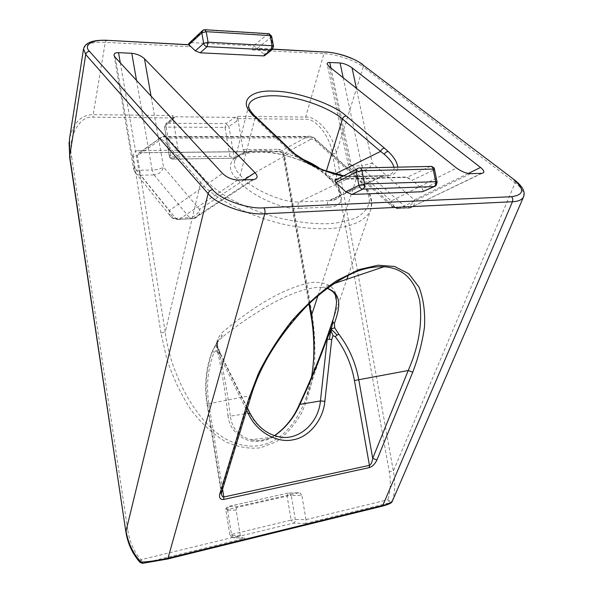 <?xml version="1.0" encoding="UTF-8"?>
<svg xmlns="http://www.w3.org/2000/svg" width="593" height="593" viewBox="0 0 593 593"><rect width="100%" height="100%" fill="white"/><g stroke="black" fill="none" stroke-linecap="round" stroke-linejoin="round"><path stroke-width="0.44" stroke-dasharray="2.96 2.22" d="M214.043 352.368L212.546 351.152C215.222 345.756 216.675 343.562 216.897 344.57L216.682 342.628L212.85 350.381C206.342 367.126 204.526 384.998 207.402 403.989L208.832 403.818C206.075 385.598 207.809 368.453 214.043 352.368L216.171 350.656C216.134 347.402 216.378 345.371 216.897 344.57C216.578 345.452 217.742 348.439 220.396 353.539L219.032 354.444L246.666 410.349M216.171 350.656L219.032 354.444M217.698 341.168L216.897 344.57L217.727 341.064L212.85 350.381M212.546 351.152L212.442 350.715M217.801 340.953L222.049 335.468L220.841 333.607C243.449 315.091 275.997 289.725 311.266 282.409C342.769 280.793 337.743 302.986 333.614 318.004L346.905 279.236M327.321 288.25L322.422 287.42C307.53 286.382 284.729 296.048 267.732 305.958C250.446 316.165 235.28 326.587 222.234 337.224L222.049 335.468M222.234 337.224L217.097 342.613M217.446 342.576L217.253 339.967L220.841 333.607M249.957 413.084L230.351 416.138C231.945 428.331 238.734 436.196 250.728 439.724L277.835 436.544C265.249 433.283 255.791 425.426 249.46 412.965L220.033 353.421L220.448 353.361L216.897 344.57L218.735 353.183L219.41 353.354C223.932 372.404 227.579 393.329 230.351 416.138L227.971 415.597C225.481 392.87 222.13 372.048 217.905 353.139L218.735 353.183M217.905 353.139L216.823 345.067L217.053 341.094M217.905 347.958L219.41 353.354M269.089 33.734L268.006 33.92C269.645 34.209 270.719 35.261 271.223 37.07L271.638 36.203M202.131 30.94L204.526 29.702M273.514 46.328L273.084 47.158L271.223 37.07L257.303 48.352L253.53 45.794L189.582 42.555M264.797 55.468L264.115 54.267L273.084 47.158L272.617 49.345M257.303 48.352L255.991 48.218L252.485 49.99L253.53 45.794L268.006 33.92L204.162 29.939L190.709 42.37L189.775 46.736L188.559 44.616M182.518 152.349L244.746 151.712L243.078 149.629L237.83 118.6L237.912 116.295L236.681 121.231L228.928 126.457L225.933 123.641L225.021 127.384L228.928 126.457L234.25 158.146L172.63 159.094L171.014 156.982L169.309 156.493L169.598 156.115C170.065 157.879 171.125 158.842 172.785 159.006L182.518 152.349C180.613 152.742 179.168 152.03 178.189 150.199L169.598 156.115L164.483 126.546L166.203 127.117L167.018 123.24L166.188 123.381L164.772 126.131L171.926 120.69L174.609 116.947L175.513 116.762L167.018 123.24L225.933 123.641L235.08 117.392C236.555 117.659 237.089 118.934 236.681 121.231M235.08 117.392L175.513 116.762M69.055 142.55L69.514 138.806C73.332 122.788 81.211 114.746 93.168 114.664L173.015 115.568L171.926 120.69M431.363 166.448L429.918 166.507C431.734 166.707 432.964 167.923 433.609 170.161L434.491 169.309M357.045 168.872L358.95 167.989M437.048 181.925L436.151 182.733L435.255 186.091M423.498 191.287L422.268 188.989L436.151 182.733L433.609 170.161L412.024 180.265L422.268 188.989M407.369 177.781L412.024 180.265M343.332 176.025L353.836 176.877L352.123 176.514L384.094 175.654L352.057 176.544C338.877 177.737 308.842 166.566 294.914 155.47L290.985 152.371L243.745 179.042C243.071 180.902 241.803 181.955 239.943 182.207L236.414 178.434C238.267 178.189 239.528 177.144 240.202 175.291L243.745 179.042C254.567 190.59 285.752 203.525 299.324 201.857C297.612 203.651 297.501 205.838 298.998 208.402C284.003 210.367 250.839 195.505 239.943 182.207M393.974 167.226C394.723 172.318 391.439 175.128 384.131 175.654L330.027 200.538C344.318 200.212 342.991 187.047 329.486 176.744L329.619 178.767C334.2 183.163 337.284 187.314 338.862 191.213C339.537 193.867 339.678 195.401 339.27 195.838C339.315 198.092 336.231 199.663 330.019 200.538L328.752 200.619C326.988 202.383 326.869 204.526 328.389 207.046L298.998 208.402M335.193 173.919L329.486 176.744L325.705 173.2L325.846 175.224L329.619 178.775L331.265 179.59C345.778 191.887 345.104 207.365 328.389 207.046M309.42 303.431L283.513 154.024L283.076 154.462L284.418 154.862L312.296 315.58L311.014 315.617M312.296 315.58C314.727 331.798 315.439 348.58 314.438 365.918C312.214 383.085 307.937 398.77 301.615 412.965C294.202 425.663 285.581 435.351 275.752 442.044L260.594 447.767C249.979 449.101 238.534 447.218 226.259 442.126C213.843 434.81 202.124 424.143 191.116 410.119C181.05 394.538 172.993 377.667 166.952 359.506L160.918 332.91L165.188 332.095C170.977 378 200.768 430.199 232.738 442.208C262.64 453.971 290.17 439.087 305.736 399.282L311.621 376.785M160.918 332.91L133.247 156.737L137.413 155.759L165.188 332.095L200.686 182.481L164.172 141.141C162.69 139.54 161.2 139.236 159.687 140.23L137.413 155.759L139.133 152.772L161.496 137.094L159.687 140.23M310.035 139.77C311.822 138.866 313.564 139.14 315.246 140.6L315.061 138.614L313.549 137.85L167.812 138.11L204.548 179.271C210.708 185.661 219.188 192.176 229.995 198.818C242.114 205.274 255.524 210.886 270.23 215.644C292.482 221.841 313.578 224.332 329.804 223.65C340.204 222.76 349.292 220.67 357.06 217.386C363.591 213.384 367.667 208.484 369.283 202.687C369.817 193.614 364.065 183.912 354.911 175.32L313.193 137.539L310.013 136.175L307.048 136.835C308.582 137.027 309.576 138.006 310.035 139.77L283.513 154.024L278.584 149.31C281.579 149.644 283.521 151.497 284.418 154.862M139.674 152.749L139.185 152.757M305.736 399.282L326.365 339.144C319.649 358.142 310.836 379.572 299.91 403.448C292.423 420.585 278.829 438.094 262.136 441.007C245.546 444.409 229.38 432.075 227.971 415.597M229.854 156.226L225.021 127.384L166.203 127.117L171.014 156.982L229.854 156.226L234.065 158.227L244.746 151.712M173.015 115.568L172.963 117.955L178.182 150.155M172.963 117.955L93.16 117.162C79.506 115.309 67.535 136.99 71.686 157.071L69.507 156.463M71.686 157.071L127.814 530.283L125.746 530.98M127.814 530.283C129.808 542.513 134.233 552.32 141.082 559.688L139.904 562.238M298.783 492.761L238.401 506.333L228.468 506.415L288.213 493.057L298.783 492.761L287.864 493.146L287.123 496.133L291.245 495.526L289.251 493.079L288.213 493.057L228.142 506.496C226.192 507.712 225.436 508.92 225.874 510.128L229.891 535.086L232.122 537.614L242.96 538.118L240.284 535.605L230.277 535.183L232.122 537.614L233.516 537.695L231.492 534.456L229.891 535.086L225.874 510.128L227.482 509.572L228.468 506.415C226.867 506.985 226.126 508.238 226.252 510.18L236.162 510.173L240.284 535.605L141.082 559.688L142.98 563.276L167.419 559.043L382.048 506.214C387.6 504.821 390.29 503.65 390.105 502.701L387.792 499.788C390.535 491.389 391.032 482.005 389.275 471.635L332.495 153.898C330.294 136.82 315.75 117.985 305.551 119.267L237.83 118.6M305.981 519.653L301.852 495.266L291.245 495.526L295.277 519.505L291.141 520.091L293.261 523.174C294.751 522.603 295.425 521.38 295.277 519.505L305.981 519.653L387.792 499.788C389.957 500.885 391.484 501.241 392.358 500.855L390.105 502.701L305.625 523.411L305.981 519.653M299.828 492.783L301.852 495.266M236.162 510.173C236.029 508.194 236.777 506.911 238.401 506.333M237.912 116.295L305.654 117.066C316.966 115.768 333.511 135.286 336.364 153.031L332.495 153.898M392.329 501.218L392.358 500.855C395.22 491.908 395.538 481.968 393.329 471.027L515.117 182.874L363.22 66.905L336.364 153.031L393.329 471.027L389.275 471.635M289.925 149.258L290.815 150.103L290.985 152.371L255.034 118.103L254.812 115.88L253.923 115.035M382.878 175.684L384.62 176.039C393.137 175.81 397.51 172.845 397.747 167.144M272.698 49.263L257.28 48.448L264.115 54.267M343.191 77.765L361.73 165.795L372.263 163.142C370.536 167.278 367.756 169.591 363.939 170.087L361.73 165.795L351.434 166.003L353.636 170.324L349.996 168.545L349.655 163.631L348.261 165.032L351.434 166.003L330.938 68.01M405.642 207.187C409.563 206.579 412.476 204.148 414.388 199.885C415.063 204.244 413.744 206.905 410.438 207.869L405.642 207.187L395.101 207.698L399.304 208.447C395.383 208.136 392.699 205.645 391.261 200.968L391.439 205.979L395.101 207.698L353.636 170.324L363.939 170.087L405.642 207.187M136.516 80.381L152.156 170.021C157.078 169.761 160.873 168.79 163.549 167.093C162.052 171.711 158.902 174.32 154.098 174.913L152.156 170.021L138.836 170.287L140.756 175.217C137.924 175.194 135.923 174.068 134.744 171.844L134.285 167.56L133.558 168.671C133.729 169.754 135.486 170.287 138.836 170.287L120.29 62.821M244.197 179.849L199.552 209.411C200.115 214.073 198.344 217.09 194.222 218.461L192.792 218.773L189.552 217.698C194.541 216.956 197.877 214.199 199.552 209.411L163.549 167.093L151.037 96.088M237.86 180.02L179.168 219.299C174.008 218.995 170.68 216.119 169.183 210.671L169.554 215.066C170.717 217.32 172.771 218.417 175.698 218.365L178.886 219.462L193.073 218.609L252.788 179.612M247.407 407.917L220.396 353.539M220.033 353.421L219.291 352.205M250.906 439.769C258.896 441.459 266.768 440.08 274.537 435.64M221.619 492.353L221.33 490.626L221.382 493.428M381.892 266.657C361.004 266.049 335.964 279.044 306.789 305.647C279.533 332.317 258.844 368.209 250.283 395.635L207.402 403.989L221.33 490.626L250.283 395.635L250.654 397.273M242.96 538.118L245.146 538.236L142.987 563.276M106.807 40.294L106.295 40.265L105.257 42.355L189.775 46.736M252.485 49.99L323.911 53.696L305.654 117.066L305.551 119.267M83.539 48.885C85.703 43.941 92.945 41.762 105.257 42.355L93.168 114.664L93.16 117.162M409.852 178.849L407.132 177.329L429.918 166.507L358.847 168.041L336.765 179.375M338.166 178.715L337.091 179.375L407.132 177.329L336.364 179.494M405.234 177.025L337.373 178.945M343.77 175.795L352.123 176.514L299.324 201.857L328.752 200.619L382.87 175.684M302.63 159.191C272.135 146.901 240.091 147.079 234.628 160.911C237.378 153.683 249.742 150.993 271.727 152.846C292.186 155.514 315.039 165.15 325.846 175.224L327.484 176.047L331.265 179.59M236.414 178.434C222.242 164.75 234.746 150.956 257.614 151.645C278.932 150.681 315.157 163.26 327.484 176.047M326.358 171.088L325.705 173.2L319.812 168.449M248.786 105.183L234.628 160.911C233.583 165.551 235.436 170.347 240.202 175.291L255.034 118.103C250.016 113.389 247.97 108.912 248.919 104.679M133.247 156.737C133.047 153.038 134.655 150.985 138.065 150.563L139.659 152.757L280.4 151.326C282.105 152.201 283.002 153.253 283.076 154.469L308.968 303.861M354.911 175.32L356.43 176.069L315.061 138.614C315.387 138.184 309.872 135.263 307.975 136.427L162.971 136.56L162.185 137.005L307.048 136.835L280.563 151.252L139.8 152.675L161.496 137.094L162.971 136.56C164.646 135.893 166.255 136.405 167.812 138.11C165.966 138.31 164.75 139.325 164.172 141.141M315.246 140.6L356.549 178.1L317.937 295.744M348.291 275.196L370.536 210.345C374.094 199.411 369.395 187.988 356.43 176.069L356.549 178.1C368.75 188.774 373.412 199.522 370.536 210.345C363.101 226.126 334.882 232.197 297.871 226.86C258.274 221.374 214.584 199.752 200.686 182.481C201.338 180.598 202.628 179.531 204.548 179.271M138.065 150.563L178.189 150.199M243.078 149.629L278.584 149.31M523.589 196.787C524.56 192.488 521.736 187.855 515.117 182.874L515.169 180.457L514.494 179.953M362.301 64.133L362.983 64.652L363.22 66.905C356.23 60.901 335.149 53.837 323.911 53.696L325.298 51.895L325.942 51.925M294.914 155.47L294.654 153.424L293.787 152.712M353.836 176.877L384.62 176.039M329.419 66.801L349.655 163.631L391.261 200.968L456.536 168.041M470.442 173.682L399.304 208.447L409.867 207.928L481.479 173.378M468.24 173.49L414.388 199.885L372.263 163.142L356.378 88.268M154.098 174.913L189.552 217.698L175.698 218.365L140.756 175.217L154.098 174.913M115.353 57.484L134.285 167.56L169.183 210.671L222.494 173.393M222.575 489.218L208.832 403.818M305.625 523.411L293.261 523.174L233.516 537.695L245.146 538.236M227.482 509.572L231.492 534.456L291.141 520.091L287.123 496.133L227.482 509.572M217.446 342.598L217.542 346.735M217.549 346.757L217.92 348.009M205.163 29.739L204.548 29.694M360.166 167.96L358.965 167.982M305.751 399.245L311.547 376.963M139.666 152.749L139.147 152.772M234.065 158.227L172.63 159.094C173.341 159.813 168.701 157.938 169.309 156.493L164.483 126.546L166.188 123.381L174.609 116.947M409.518 208.076L398.956 208.595C395.59 208.847 393.092 207.973 391.439 205.979L349.996 168.545L348.261 165.032L327.225 64.237M409.533 208.069L482.042 173.341M253.982 179.509L194.222 218.461L178.893 219.462M178.871 219.462C170.688 218.973 171.392 216.764 169.554 215.066L134.744 171.844L133.558 168.671L114.108 55.468M272.832 49.108L255.991 48.218M327.24 288.309L322.422 287.42M274.477 435.618C266.539 440.191 258.622 441.555 250.728 439.724M221.397 493.509L207.016 404.078C204.14 385.183 205.956 367.386 212.45 350.7M333.866 283.624L322.57 287.427"/><path stroke-width="0.89" d="M327.24 288.309C337.573 293.164 334.971 296.96 336.172 299.383C337.054 301.674 336.201 307.886 333.607 318.004L330.471 327.121L330.872 330.294C330.175 329.96 328.715 332.895 326.491 339.114L326.365 339.137C318.211 361.611 309.331 383.108 299.717 403.611L299.925 404.352C311.051 380.217 320.005 358.543 326.795 339.322L326.491 339.114M330.471 327.121L326.417 338.981M219.855 493.71L221.619 492.353L250.654 397.28L248.838 398.503L219.855 493.71C218.958 497.883 220.255 499.803 223.739 499.454L369.276 467.625L369.432 465.357C370.988 464.615 372.078 462.281 372.708 458.367L358.78 379.787C355.652 362.701 349.003 347.505 338.833 334.2L334.815 328.003C332.895 328.018 331.583 328.781 330.872 330.294L332.955 322.14L334.326 323.63C338.877 310.502 343.777 294.462 327.321 288.25M332.843 320.279L332.955 322.14M334.815 328.003L334.326 323.63M331.717 339.648L329.36 339.27L330.872 330.294L327.351 338.158L320.428 400.942L324.86 401.291L331.717 339.648L332.962 335.608L330.872 330.294C331.309 329.285 333.362 330.887 337.032 335.112L335.223 336.654C345.03 349.447 351.434 364.08 354.444 380.536L369.432 465.357L223.828 496.986L223.739 499.454M338.833 334.2L337.032 335.112M332.962 335.608L335.223 336.654M329.36 339.27L327.351 339.381M273.514 46.328L271.668 36.366L268.421 33.682L205.163 29.739M206.208 31.674L201.82 32.874L202.962 30.176L204.541 29.694L206.208 31.674L270.163 35.595L272.039 45.735L273.543 46.469L271.905 49.864L270.979 50.012L272.039 45.735L208.069 42.207L207.113 46.662C205.341 46.373 204.2 45.283 203.681 43.393L208.069 42.207L206.208 31.674M202.131 30.94L188.804 43.474L188.974 44.727L201.82 32.874L203.681 43.393L195.386 50.857L200.189 52.814L207.113 46.662L270.979 50.012L263.529 55.898L264.797 55.468M272.617 49.345L264.352 55.824M106.807 40.294L188.974 44.727M195.386 50.857L188.952 44.823L106.295 40.265C92.656 39.857 85.073 42.733 83.539 48.885L85.726 54.534L208.099 193.57C215.756 204.244 247.511 215.593 264.804 213.739L512.441 201.739C518.037 201.516 521.692 199.997 523.404 197.195L523.589 196.787M437.048 181.925L434.521 169.457L433.172 169.057C432.594 166.967 431.556 166.099 430.044 166.448L360.166 167.96M361.982 170.717L356.356 172.022C356.096 169.813 356.845 168.486 358.617 168.056L358.965 167.982C360.403 167.611 361.411 168.523 361.982 170.717L433.172 169.057L435.722 181.695L437.071 182.066C436.678 185.001 435.677 186.498 434.061 186.565L433.965 186.573C435.432 185.653 436.018 184.03 435.722 181.695L364.539 183.986C364.843 186.432 364.295 188.129 362.909 189.093C360.907 188.908 359.573 187.633 358.906 185.275L364.539 183.986L361.982 170.717M435.255 186.091L423.498 191.287M336.364 179.494L335.379 179.004L334.867 181.073L335.927 182.592L356.356 172.022L358.906 185.275L345.756 191.806L351.931 194.452L362.909 189.093L433.965 186.573L422.527 191.717M311.014 315.617L311.488 315.38L309.42 303.431M311.621 376.785C314.942 355.689 314.898 335.223 311.488 315.38L317.937 295.744M69.055 142.55L69.707 156.129L69.514 138.806L83.539 48.885M142.98 563.276L141.267 562.186L140.089 562.431C132.335 553.788 127.554 543.307 125.746 530.98L69.707 156.129L85.726 54.534C86.259 52.555 87.519 51.502 89.528 51.376C82.768 45.009 92.716 39.22 107.044 40.487M272.698 49.263L326.232 52.102C336.372 52.236 355.437 58.625 361.73 64.014L515.169 180.457C522.856 186.669 525.598 192.243 523.404 197.195L392.225 501.456C391.424 502.731 388.415 504.02 383.182 505.325L168.301 558.132C159.925 560.148 150.918 561.497 141.267 562.186C133.484 554.418 128.399 544.033 126.012 531.046L208.099 193.57C208.892 191.302 210.448 190.012 212.768 189.693L89.528 51.376M289.925 149.258L254.812 115.88L252.818 114.775L292.838 152.579C304.268 162.452 327.166 173.586 343.332 176.025M288.798 149.013L293.787 152.712M253.923 115.035C246.821 107.185 248.941 105.487 248.919 104.679C252.018 96.236 269.14 94.042 287.798 96.956C308.182 99.869 332.591 110.135 342.465 119L380.61 151.4C381.44 149.473 382.737 148.391 384.494 148.168L346.171 115.924C333.051 103.827 295.529 91.063 273.699 91.152C250.246 89.669 237.815 101.759 252.818 114.775M335.193 173.919L380.61 151.4L384.264 154.328C389.586 158.813 392.818 163.112 393.974 167.226M397.747 167.144C397.191 162.245 394.019 157.034 388.222 151.526L384.494 148.168M263.529 55.898L200.189 52.814M422.431 191.724L351.931 194.452M345.756 191.806L335.927 182.592M151.037 96.088L144.455 58.722L255.005 172.689C258.111 176.21 257.762 178.486 253.982 179.509L237.86 180.02C232.004 179.738 226.882 177.529 222.494 173.393L115.353 57.484L114.108 55.468C113.76 53.54 115.235 52.607 118.541 52.666L131.787 53.281L136.516 80.381M144.455 58.722C140.978 55.623 136.761 53.815 131.787 53.281M356.378 88.268L352.034 67.817L480.545 167.448L468.24 173.49M330.938 68.01L329.782 62.48C327.788 62.384 326.936 62.969 327.225 64.237L329.419 66.801L456.536 168.041C461.347 171.525 465.987 173.401 470.442 173.682L482.042 173.341C484.904 172.645 484.407 170.68 480.545 167.448M329.782 62.48L340.071 62.954L343.191 77.765M352.034 67.817C348.084 65.015 344.096 63.399 340.071 62.954M326.795 339.322L327.351 338.158M274.537 435.64C285.707 427.976 294.165 417.546 299.925 404.352L320.428 400.942C318.574 423.639 297.634 441.896 277.835 436.544C265.99 433.676 256.695 425.856 249.957 413.084M221.612 492.383L221.397 493.509C221.834 496.037 222.642 497.201 223.828 496.986L222.575 489.218M381.892 266.657L384.056 266.731C402.855 268.125 414.729 279.429 419.688 300.658C422.624 323.037 418.799 346.327 408.221 370.529L372.708 458.367L376.94 459.968L412.743 372.189C418.361 357.512 422.268 342.517 424.469 327.188C425.292 312.155 423.484 298.813 419.029 287.153L408.836 273.796L394.656 266.487L378.008 265.212L358.898 269.63L336.95 280.526C321.332 291.178 306.255 304.661 291.704 320.976C278.221 338.292 267.087 355.859 258.326 373.686L248.838 398.503M354.444 380.536L408.221 370.529L412.743 372.189M336.765 179.375L334.867 181.073M337.373 178.945L335.379 179.004M319.812 168.449C315.128 165.136 309.398 162.052 302.63 159.191M513.901 179.872C524.901 189.33 524.079 194.949 511.448 196.72C512.775 198.032 513.101 199.708 512.441 201.739L382.507 506.103L167.789 558.962L264.804 213.739C265.301 211.353 264.96 209.373 263.796 207.817C248.23 209.403 219.729 199.241 212.768 189.693M343.77 175.795L324.267 170.295C321.584 169.442 316.18 166.848 308.063 162.519L292.838 152.579M326.358 171.088L342.465 119C343.221 117.132 344.459 116.109 346.171 115.924M388.222 151.526C386.495 151.63 385.176 152.557 384.264 154.328M511.448 196.72L263.796 207.817M120.29 62.821L118.541 52.666M255.005 172.689L244.197 179.849M326.232 52.102L272.832 49.108M361.73 64.014L514.494 179.953M247.407 407.917L249.905 412.987L248.593 414.262C256.776 431.971 277.272 443.475 293.075 439.798C309.138 437.271 323.311 419.651 324.86 401.291M246.666 410.349L248.593 414.262M369.276 467.625C372.456 466.55 375.006 463.993 376.94 459.968M167.434 559.043L142.49 563.328M382.07 506.214L382.507 506.103C392.462 503.301 391.484 502.264 392.181 501.53M269.089 33.734L271.638 36.203M188.559 44.616L188.804 43.474M431.363 166.448C433.394 167.078 434.439 168.027 434.491 169.309M338.166 178.715L357.045 168.872M311.547 376.963C314.609 360.44 314.787 336.35 311.006 315.587L308.968 303.861M348.291 275.196L346.905 279.236M125.746 530.98L69.507 156.463M140.089 562.431L142.476 563.335M362.301 64.133C352.005 57.313 339.885 53.244 325.942 51.925M299.68 403.692C294.069 417.161 285.67 427.805 274.477 435.618M250.646 397.288C259.526 366.748 278.021 336.535 306.129 306.648C321.999 290.852 342.205 276.672 359.388 270.512C367.438 267.888 374.946 266.628 381.929 266.717M384.056 266.731L333.866 283.624M248.786 105.183L248.919 104.679"/></g></svg>
